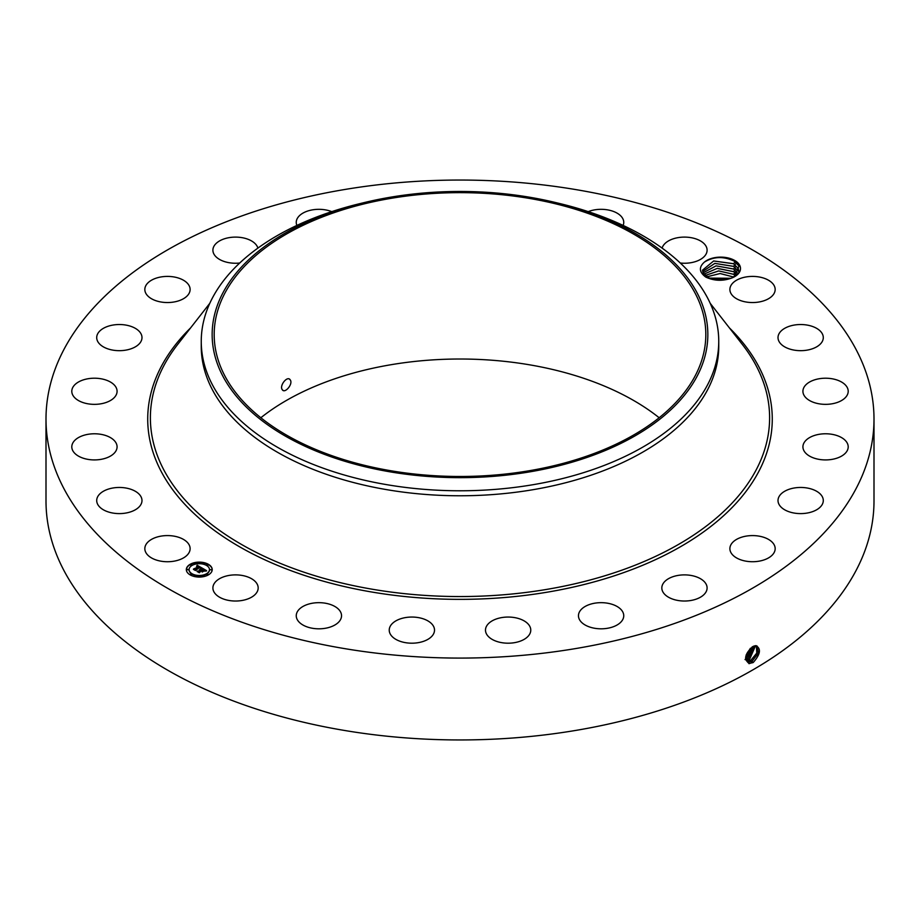 <?xml version="1.0" encoding="UTF-8"?>
<svg xmlns="http://www.w3.org/2000/svg" width="920" height="920" viewBox="0 0 920 920"><rect width="100%" height="100%" fill="white"/><g stroke="black" fill="none" stroke-linecap="round" stroke-linejoin="round"><path stroke-width="1.38" d="M282.221 389.608C284.671 394.185 293.377 383.985 290.248 379.914C287.546 375.199 279.185 385.595 282.221 389.608L282.98 390.356M290.248 379.914L289.443 379.155M529.207 470.741A245.812 141.921 180 0 1 214.187 334.558A245.812 141.921 180 0 1 390.793 198.386A245.812 141.921 180 0 1 705.812 334.558A245.812 141.921 180 0 1 529.207 470.741M260.843 417.749A245.812 141.921 180 0 1 390.793 364.757A245.812 141.921 180 0 1 659.157 417.749M697.82 374.842A247.848 143.095 0 0 0 556.255 202.699A247.848 143.095 0 0 0 363.745 202.699A247.848 143.095 0 0 0 222.18 294.273A247.848 143.095 0 0 0 390.218 471.868A247.848 143.095 0 0 0 697.82 374.842M556.255 202.699L560.487 203.722A258.75 149.385 0 0 1 718.75 341.389A258.75 149.385 0 0 1 708.285 383.445A258.75 149.385 180 0 1 532.852 484.736A258.75 149.385 0 0 1 201.25 341.389A258.75 149.385 0 0 1 211.715 299.334A258.75 149.385 180 0 1 359.513 203.722L363.745 202.699M718.75 341.389L718.75 346.38A258.75 149.385 180 0 1 532.852 489.727A258.75 149.385 180 0 1 201.25 346.38L201.25 341.389M343.447 189.715A414 239.016 180 0 1 874 419.072A414 239.016 180 0 1 576.553 648.416A414 239.016 180 0 1 46 419.072A414 239.016 180 0 1 343.447 189.715M707.871 277.299L705.858 277.127C699.119 272.216 698.636 267.202 704.409 262.085A19.78 11.419 180 0 1 723.833 257.267A19.78 11.419 180 0 1 739.703 265.328A19.78 11.419 180 0 1 734.712 276.609A19.78 11.419 180 0 1 731.894 277.955C723.373 280.853 715.783 280.83 709.09 277.909L703.236 273.022L702.5 270.181L713.667 260.992L733.643 263.775L738.208 268.445L738.944 271.515L738.208 268.41L733.573 263.707L713.667 260.969L702.5 270.181M705.858 277.127C714.334 281.014 723.016 281.29 731.894 277.955M145.751 552.333A22.643 13.075 180 0 1 144.831 548.653A22.643 13.075 180 0 1 164.255 535.716A22.643 13.075 180 0 1 189.198 544.973A22.643 13.075 180 0 1 190.118 548.653A22.643 13.075 180 0 1 170.695 561.602A22.643 13.075 180 0 1 145.751 552.333M141.979 500.227A22.643 13.075 180 0 1 141.99 500.526A22.643 13.075 180 0 1 119.611 513.601A22.643 13.075 180 0 1 96.715 500.836A22.643 13.075 180 0 1 96.703 500.526A22.643 13.075 180 0 1 119.082 487.462A22.643 13.075 180 0 1 141.979 500.227M116.437 449.937A22.643 13.075 180 0 1 91.747 459.827A22.643 13.075 180 0 1 71.794 446.855A22.643 13.075 180 0 1 72.438 443.773A22.643 13.075 180 0 1 97.129 433.872A22.643 13.075 180 0 1 117.081 446.855A22.643 13.075 180 0 1 116.437 449.937M114.31 397.543A22.643 13.075 180 0 1 88.837 403.949A22.643 13.075 180 0 1 71.794 391.276A22.643 13.075 180 0 1 74.566 385.008A22.643 13.075 180 0 1 100.038 378.614A22.643 13.075 180 0 1 117.081 391.276A22.643 13.075 180 0 1 114.31 397.543M135.734 346.622A22.643 13.075 180 0 1 110.929 349.738A22.643 13.075 180 0 1 96.703 337.605A22.643 13.075 180 0 1 102.971 328.578A22.643 13.075 180 0 1 127.765 325.461A22.643 13.075 180 0 1 141.99 337.605A22.643 13.075 180 0 1 135.734 346.622M179.25 300.633A22.643 13.075 180 0 1 156.388 300.874A22.643 13.075 180 0 1 144.831 289.478A22.643 13.075 180 0 1 155.698 278.311A22.643 13.075 180 0 1 178.56 278.082A22.643 13.075 180 0 1 190.118 289.478A22.643 13.075 180 0 1 179.25 300.633M239.706 263.028A22.643 13.075 180 0 1 212.899 250.183A22.643 13.075 180 0 1 229.16 237.636A22.643 13.075 180 0 1 257.887 248.112M296.872 225.423A22.643 13.075 180 0 1 296.251 222.398A22.643 13.075 180 0 1 318.366 209.323A22.643 13.075 180 0 1 331.763 211.634M588.236 211.634A22.643 13.075 180 0 1 616.733 212.934A22.643 13.075 180 0 1 623.748 222.398A22.643 13.075 180 0 1 623.127 225.423M662.112 248.112A22.643 13.075 180 0 1 680.098 237.348A22.643 13.075 180 0 1 703.8 243.374A22.643 13.075 180 0 1 707.1 250.183A22.643 13.075 180 0 1 680.294 263.028M730.802 293.158A22.643 13.075 180 0 1 729.882 289.478A22.643 13.075 180 0 1 749.306 276.54A22.643 13.075 180 0 1 774.249 285.798A22.643 13.075 180 0 1 775.169 289.478A22.643 13.075 180 0 1 755.745 302.416A22.643 13.075 180 0 1 730.802 293.158M778.021 337.904A22.643 13.075 180 0 1 778.009 337.605A22.643 13.075 180 0 1 800.388 324.53A22.643 13.075 180 0 1 823.285 337.295A22.643 13.075 180 0 1 823.296 337.605A22.643 13.075 180 0 1 800.918 350.669A22.643 13.075 180 0 1 778.021 337.904M803.562 388.194A22.643 13.075 180 0 1 828.253 378.304A22.643 13.075 180 0 1 848.206 391.276A22.643 13.075 180 0 1 847.561 394.369A22.643 13.075 180 0 1 822.871 404.259A22.643 13.075 180 0 1 802.918 391.276A22.643 13.075 180 0 1 803.562 388.194M805.69 440.588A22.643 13.075 180 0 1 831.162 434.183A22.643 13.075 180 0 1 848.206 446.855A22.643 13.075 180 0 1 845.434 453.123A22.643 13.075 180 0 1 819.961 459.517A22.643 13.075 180 0 1 802.918 446.855A22.643 13.075 180 0 1 805.69 440.588M784.265 491.51A22.643 13.075 180 0 1 809.071 488.393A22.643 13.075 180 0 1 823.296 500.526A22.643 13.075 180 0 1 817.029 509.553A22.643 13.075 180 0 1 792.235 512.67A22.643 13.075 180 0 1 778.009 500.526A22.643 13.075 180 0 1 784.265 491.51M740.749 537.498A22.643 13.075 180 0 1 763.611 537.257A22.643 13.075 180 0 1 775.169 548.653A22.643 13.075 180 0 1 764.301 559.82A22.643 13.075 180 0 1 741.439 560.05A22.643 13.075 180 0 1 729.882 548.653A22.643 13.075 180 0 1 740.749 537.498M678.086 575.414A22.643 13.075 180 0 1 707.1 587.949A22.643 13.075 180 0 1 690.839 600.495A22.643 13.075 180 0 1 661.825 587.949A22.643 13.075 180 0 1 678.086 575.414M600.564 602.669A22.643 13.075 180 0 1 623.748 615.744A22.643 13.075 180 0 1 601.634 628.808A22.643 13.075 180 0 1 578.462 615.744A22.643 13.075 180 0 1 600.564 602.669M513.475 617.423A22.643 13.075 180 0 1 530.771 630.119A22.643 13.075 180 0 1 502.78 642.827A22.643 13.075 180 0 1 485.484 630.119A22.643 13.075 180 0 1 513.475 617.423M422.728 618.654A22.643 13.075 180 0 1 434.516 630.119A22.643 13.075 180 0 1 401.016 641.596A22.643 13.075 180 0 1 389.229 630.119A22.643 13.075 180 0 1 422.728 618.654M334.523 606.28A22.643 13.075 180 0 1 341.538 615.744A22.643 13.075 180 0 1 327.808 627.762A22.643 13.075 180 0 1 303.266 625.197A22.643 13.075 180 0 1 296.251 615.744A22.643 13.075 180 0 1 309.983 603.727A22.643 13.075 180 0 1 334.523 606.28M254.874 581.153A22.643 13.075 180 0 1 258.175 587.949A22.643 13.075 180 0 1 241.661 600.542A22.643 13.075 180 0 1 216.2 594.757A22.643 13.075 180 0 1 212.899 587.949A22.643 13.075 180 0 1 229.425 575.368A22.643 13.075 180 0 1 254.874 581.153M190.13 564.316A12.937 7.475 180 0 1 204.228 562.695A12.937 7.475 180 0 1 212.209 569.595A12.937 7.475 180 0 1 208.426 574.873A12.937 7.475 180 0 1 194.327 576.495A12.937 7.475 180 0 1 186.334 569.595A12.937 7.475 180 0 1 190.13 564.316M874 419.072L874 500.928A414 239.016 180 0 1 576.553 730.284A414 239.016 180 0 1 46 500.928L46 419.072M752.755 646.61L752.744 646.622C744.866 653.683 743.693 659.33 749.202 663.573L753.307 662.411C760.472 654.223 761.323 648.623 755.872 645.61L752.755 646.61M704.409 262.085C713.713 256.427 723.683 256.128 734.321 261.188L738.99 266.052L734.309 276.828M212.209 569.756A12.937 7.475 0 0 0 204.102 562.982A12.937 7.475 0 0 0 190.13 564.627A12.937 7.475 0 0 0 186.346 569.756M745.545 658.858L747.293 661.491L748.914 662.009L752.123 661.204L758.367 653.188L757.091 646.035L753.744 646.127M189.083 569.756A10.189 5.888 0 0 0 189.083 569.905A10.189 5.888 0 0 0 195.373 575.345A10.189 5.888 0 0 0 206.482 574.068A10.189 5.888 0 0 0 209.472 569.905A10.189 5.888 0 0 0 209.461 569.756M206.724 565.029L208.184 565.029M206.724 574.471L208.184 574.471M210.105 569.756L211.577 569.756M190.359 574.471L191.831 574.471M198.547 576.426L200.008 576.426M190.359 565.029L191.831 565.029M198.547 563.074L200.008 563.074M186.978 569.756L188.45 569.756M747.27 661.48L748.891 661.997L752.088 661.181L758.333 653.188L757.079 646.035M206.482 573.758A10.189 5.888 180 0 1 195.373 575.034A10.189 5.888 180 0 1 189.083 569.595A10.189 5.888 180 0 1 192.073 565.432A10.189 5.888 180 0 1 203.182 564.155A10.189 5.888 180 0 1 209.472 569.595A10.189 5.888 180 0 1 206.482 573.758M208.012 565.191L206.666 564.868L208.012 565.191M208.012 574.632L206.666 574.31L208.012 574.632M211.393 569.917L210.059 569.595L211.393 569.917M191.647 574.632L190.314 574.31L191.647 574.632M199.835 576.587L198.49 576.276L199.835 576.587M190.543 564.558L191.877 564.868L190.543 564.558M198.72 562.591L200.065 562.913L198.72 562.591M187.151 569.273L188.496 569.595L187.151 569.273M750.812 660.399L756.815 653.062L756.366 645.782L756.78 653.062L750.777 660.376L747.603 661.181L750.812 660.399L751.421 661.952M738.909 272.159L738.944 271.492M202.02 568.019L200.226 568.376L199.674 567.077L195.327 570.078L193.499 569.02L198.501 566.778L196.696 566.467L198.8 566.605L196.523 566.329L197.19 565.271L202.02 568.019M202.02 568.307L200.203 568.56L201.974 568.215M200.33 568.054L199.629 567.422L195.488 570.549L193.441 569.365L195.373 570.354L199.617 567.284L200.341 567.789M202.388 568.226L206.528 570.618L204.677 570.941L204.803 570.124L203.389 569.192L201.526 570.273L203.412 569.457L204.7 570.584L203.412 569.583L201.859 570.469L203.78 570.803L202.112 571.768L201.181 570.469L199.157 572.228L197.202 571.09L198.375 571.17L200.088 570.181L199.329 569.905L200.387 570.009L199.329 569.733L200.721 569.813L202.388 568.226M206.597 570.941L204.619 571.147L206.586 570.86M203.929 571.044L202.204 572.044L203.929 571.044M202.009 571.332L201.192 570.86L199.318 572.757L196.995 571.423L199.203 572.562L201.204 570.733L202.009 571.205M733.573 266.351L738.208 271.055L733.643 266.409L714.851 263.407L702.661 271.515L714.794 263.385L733.573 266.351L735.586 263.913M201.583 568.088L197.19 565.593L196.811 566.191M198.501 566.778L194.108 569.365M206.057 570.664L202.4 568.548M202.411 568.836L200.123 570.066M200.088 570.181L197.823 571.447M203.216 571.124L201.859 570.469M199.445 572.067L199.226 572.712M747.603 661.181L746.683 660.997L747.661 661.687M749.501 659.594L746.189 660.387L749.478 659.582L755.527 645.702L749.501 659.594L750.11 661.146M703.133 272.814L716.047 265.845L733.573 268.985L738.208 273.7L733.643 269.054L716.105 265.857L703.144 272.826M746.12 655.051L750.375 648.324M746.108 655.109L750.432 648.278M745.027 659.571L748.167 658.778L754.572 645.851L748.202 658.8L748.799 660.353M745.062 659.594L748.202 658.8M737.104 274.654L733.643 271.699L717.232 268.375L703.972 274.148L717.312 268.341L733.573 271.63L737.115 274.643M745.648 657.121L752.123 646.978M745.637 657.168L752.157 646.956M746.89 657.995L745.545 658.559L746.856 657.972L753.457 646.254L746.89 657.995L747.5 659.548M735.724 275.862L733.643 274.332L718.704 270.928L705.214 275.471M705.203 275.459L718.646 270.905L733.573 274.275L735.747 275.851M733.827 277.092L720.095 273.539L706.997 276.793M706.974 276.782L720.13 273.516L733.849 277.081M731.067 278.277L709.527 278.104L731.032 278.288M726.57 279.519L713.77 279.461M726.627 279.507L713.713 279.45M710.206 303.312L742.244 344.333A309.603 178.744 180 0 1 547.17 589.317A309.603 178.744 180 0 1 226.481 535.175A309.603 178.744 180 0 1 177.755 344.333L209.794 303.312M729.341 327.83A312.282 180.297 180 0 1 547.917 592.066A312.282 180.297 180 0 1 213.831 530.012A312.282 180.297 180 0 1 190.658 327.83M752.123 661.204L752.721 662.756M748.926 662.009L749.029 663.699M745.591 657.19L746.189 658.743M733.573 276.908L735.586 274.482M733.573 274.275L735.586 271.837M733.573 271.63L735.586 269.203M733.573 268.985L735.586 266.558M733.573 263.707L735.586 261.28"/></g></svg>
